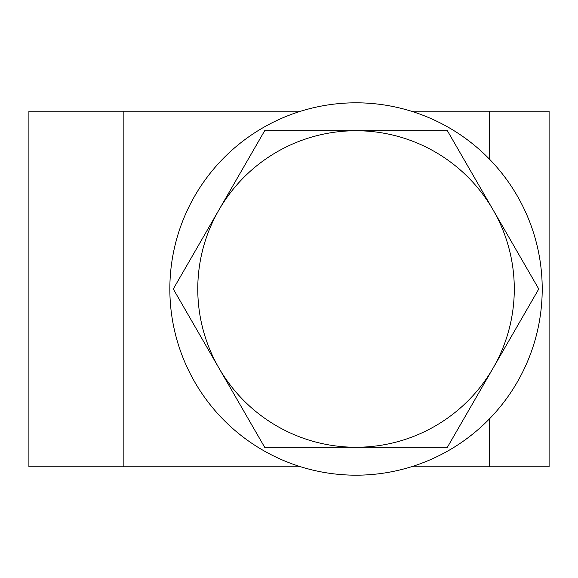 <?xml version="1.0" encoding="UTF-8"?>
<svg xmlns="http://www.w3.org/2000/svg" width="578" height="578" viewBox="0 0 578 578"><rect width="100%" height="100%" fill="white"/><g stroke="black" fill="none" stroke-linecap="round" stroke-linejoin="round"><path stroke-width="0.87" d="M123.851 111.193L28.9 111.193L28.9 466.807L123.851 466.807L123.851 111.193L300.806 111.193M489.523 418.783L489.523 466.807L549.1 466.807L549.1 111.193L411.247 111.193M489.523 466.807L411.247 466.807M300.806 466.807L123.851 466.807M542.215 289A186.188 186.188 0 0 0 262.932 127.76A186.188 186.188 0 0 0 262.932 450.24A186.188 186.188 0 0 0 542.215 289M218.975 209.872L264.659 130.744L356.026 130.744A158.256 158.256 0 0 0 218.975 368.128L173.284 289L218.975 209.872M447.394 130.744L493.085 209.872A158.256 158.256 0 0 0 356.026 130.744L447.394 130.744M538.768 289L493.085 368.128A158.256 158.256 0 0 0 493.085 209.872L538.768 289M356.026 447.256L264.659 447.256L218.975 368.128A158.256 158.256 0 0 0 493.085 368.128L447.394 447.256L356.026 447.256M489.523 111.193L489.523 159.217"/></g></svg>
